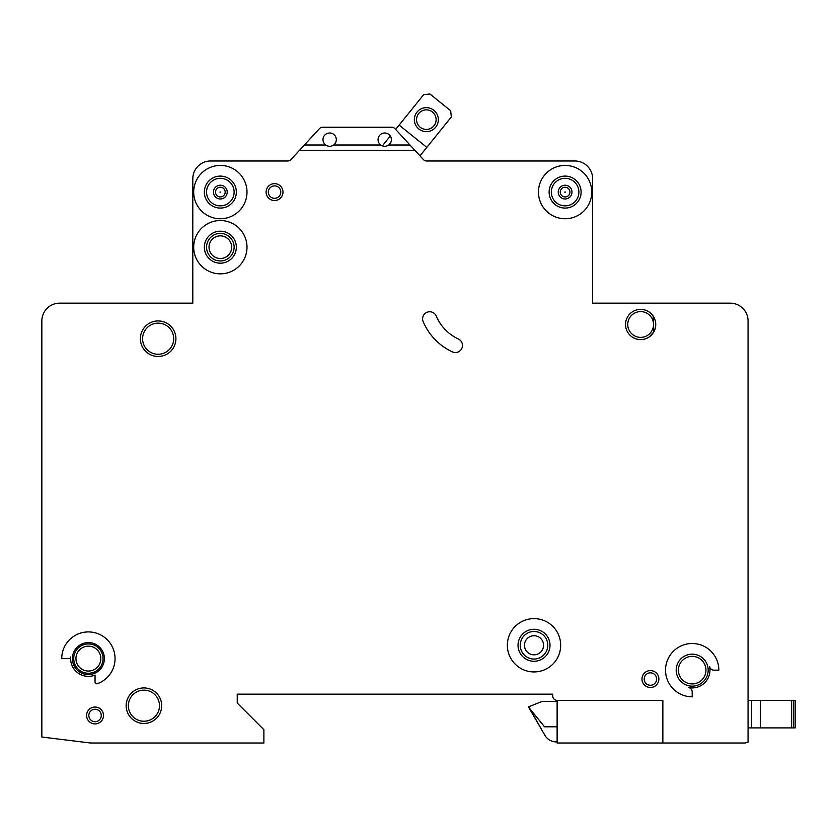 <?xml version="1.0" encoding="UTF-8"?>
<svg xmlns="http://www.w3.org/2000/svg" width="837" height="837" viewBox="0 0 837 837"><rect width="100%" height="100%" fill="white"/><g stroke="black" fill="none" stroke-linecap="round" stroke-linejoin="round"><path stroke-width="1.26" d="M438.347 119.639A12 12 0 0 1 426.347 131.639A12 12 0 0 1 414.346 119.639A12 12 0 0 1 426.347 107.649A12 12 0 0 1 438.347 119.639M416.575 119.639A9.772 9.772 0 0 0 426.347 129.421A9.772 9.772 0 0 0 436.119 119.639A9.772 9.772 0 0 0 426.347 109.867A9.772 9.772 0 0 0 416.575 119.639M419.986 155.849L451.331 116.96L450.662 110.714L429.915 93.985L423.668 94.654L395.639 129.421L394.938 128.657A4.447 4.447 0 0 0 391.674 127.224L322.705 127.224A4.447 4.447 0 0 0 319.431 128.657L304.386 145L325.645 145C328.313 146.747 330.971 146.747 333.639 145A6.665 6.665 0 0 0 329.642 132.999A6.665 6.665 0 0 0 325.645 145M390.314 136.023L382.352 145.889M426.797 147.396L399.123 125.09M748.058 742.084L748.058 320.937A17.776 17.776 0 0 0 730.282 303.161L592.659 303.161L592.659 178.762A17.776 17.776 0 0 0 574.893 160.986L426.493 160.986A4.447 4.447 0 0 1 423.396 159.564L414.901 150.325L299.479 150.325L290.973 159.564A4.447 4.447 0 0 1 287.876 160.986L210.568 160.986A17.776 17.776 0 0 0 192.803 178.762L192.803 303.161L59.626 303.161A17.776 17.776 0 0 0 41.85 320.937L41.85 737.031L90.616 743.015L263.885 743.015L263.885 729.686L237.227 703.028L237.227 694.145L552.682 694.145L552.682 695.924A4.447 4.447 0 0 0 557.118 700.36L662.862 700.36L662.862 743.015L745.076 743.015L748.058 742.084L748.058 727.908L751.605 727.908L751.605 700.36L795.15 700.36L795.15 727.908L795.15 700.36L795.15 727.908L751.605 727.908L751.605 700.36L748.058 700.36L748.058 662.151M215.507 192.091A4.844 4.844 0 0 1 220.34 187.247A4.844 4.844 0 0 1 225.184 192.091A4.844 4.844 0 0 1 220.34 196.936A4.844 4.844 0 0 1 215.507 192.091M560.277 192.091A4.844 4.844 0 0 1 565.121 187.247A4.844 4.844 0 0 1 569.955 192.091A4.844 4.844 0 0 1 565.121 196.936A4.844 4.844 0 0 1 560.277 192.091M658.865 679.037A8.443 8.443 0 0 1 650.422 687.48A8.443 8.443 0 0 1 641.979 679.037A8.443 8.443 0 0 1 650.422 670.594A8.443 8.443 0 0 1 658.865 679.037M103.495 715.468A8.443 8.443 0 0 1 95.052 723.911A8.443 8.443 0 0 1 86.609 715.468A8.443 8.443 0 0 1 95.052 707.024A8.443 8.443 0 0 1 103.495 715.468M209.02 247.187A11.331 11.331 0 0 0 220.34 258.518A11.331 11.331 0 0 0 231.671 247.187A11.331 11.331 0 0 0 220.34 235.856A11.331 11.331 0 0 0 209.02 247.187M524.464 645.275A9.552 9.552 0 0 0 534.016 654.827A9.552 9.552 0 0 0 543.569 645.275A9.552 9.552 0 0 0 534.016 635.722A9.552 9.552 0 0 0 524.464 645.275M422.601 318.855A7.104 7.104 0 0 1 436.244 316.083A44.434 44.434 0 0 0 458.373 338.985A7.104 7.104 0 0 1 461.804 348.433A7.104 7.104 0 0 1 452.357 351.875A58.642 58.642 0 0 1 423.166 321.638A7.104 7.104 0 0 1 422.601 318.855M564.713 192.091L565.519 192.091L564.713 192.091M219.943 192.091L220.748 192.091L219.943 192.091M560.675 645.275A26.658 26.658 0 0 0 534.016 618.616A26.658 26.658 0 0 0 507.358 645.275A26.658 26.658 0 0 0 534.016 671.933A26.658 26.658 0 0 0 560.675 645.275M518.019 645.275A15.997 15.997 0 0 0 534.016 661.261A15.997 15.997 0 0 0 550.014 645.275A15.997 15.997 0 0 0 534.016 629.278A15.997 15.997 0 0 0 518.019 645.275M665.53 670.155A26.658 26.658 0 0 0 692.189 696.813L692.189 691.917A4.447 4.447 0 0 0 688.631 687.564A17.776 17.776 0 0 0 709.598 666.597A4.447 4.447 0 0 0 713.951 670.155L718.847 670.155A26.658 26.658 0 0 0 692.189 643.496A26.658 26.658 0 0 0 665.53 670.155M676.191 670.155A15.997 15.997 0 0 0 692.189 686.152A15.997 15.997 0 0 0 708.175 670.155A15.997 15.997 0 0 0 692.189 654.157A15.997 15.997 0 0 0 676.191 670.155M246.999 247.187A26.658 26.658 0 0 0 220.34 220.529A26.658 26.658 0 0 0 193.692 247.187A26.658 26.658 0 0 0 220.34 273.845A26.658 26.658 0 0 0 246.999 247.187M204.354 247.187A15.997 15.997 0 0 0 220.34 263.184A15.997 15.997 0 0 0 236.337 247.187A15.997 15.997 0 0 0 220.34 231.19A15.997 15.997 0 0 0 204.354 247.187M204.354 192.091A15.997 15.997 0 0 0 220.34 208.089A15.997 15.997 0 0 0 236.337 192.091A15.997 15.997 0 0 0 220.34 176.094A15.997 15.997 0 0 0 204.354 192.091M246.999 192.091A26.658 26.658 0 0 0 220.34 165.433A26.658 26.658 0 0 0 193.692 192.091A26.658 26.658 0 0 0 220.34 218.75A26.658 26.658 0 0 0 246.999 192.091M549.124 192.091A15.997 15.997 0 0 0 565.121 208.089A15.997 15.997 0 0 0 581.108 192.091A15.997 15.997 0 0 0 565.121 176.094A15.997 15.997 0 0 0 549.124 192.091M591.769 192.091A26.658 26.658 0 0 0 565.121 165.433A26.658 26.658 0 0 0 538.463 192.091A26.658 26.658 0 0 0 565.121 218.75A26.658 26.658 0 0 0 591.769 192.091M73.729 658.604A14.658 14.658 0 0 0 88.387 673.262A14.658 14.658 0 0 0 103.056 658.604A14.658 14.658 0 0 0 88.387 643.935A14.658 14.658 0 0 0 73.729 658.604M72.39 658.604A15.997 15.997 0 0 0 88.387 674.591A15.997 15.997 0 0 0 104.384 658.604A15.997 15.997 0 0 0 88.387 642.607A15.997 15.997 0 0 0 72.39 658.604M95.052 675.072A17.776 17.776 0 0 1 70.695 656.982A1.779 1.779 0 0 1 68.927 658.604L61.729 658.604A26.658 26.658 0 0 1 114.345 652.504A26.658 26.658 0 0 1 97.437 683.672A1.779 1.779 0 0 1 95.052 682.009L95.052 675.072M653.153 316.03L653.823 331.891L649.533 336.704M126.157 705.696A17.776 17.776 0 0 0 143.922 723.471A17.776 17.776 0 0 0 161.698 705.696A17.776 17.776 0 0 0 143.922 687.92A17.776 17.776 0 0 0 126.157 705.696M140.375 338.713A17.776 17.776 0 0 0 158.141 356.478A17.776 17.776 0 0 0 175.916 338.713A17.776 17.776 0 0 0 158.141 320.937A17.776 17.776 0 0 0 140.375 338.713M625.542 324.494A15.108 15.108 0 0 0 640.65 339.602A15.108 15.108 0 0 0 655.748 324.494A15.108 15.108 0 0 0 640.65 309.387A15.108 15.108 0 0 0 625.542 324.494M266.103 192.091A8.443 8.443 0 0 0 274.546 200.535A8.443 8.443 0 0 0 282.99 192.091A8.443 8.443 0 0 0 274.546 183.648A8.443 8.443 0 0 0 266.103 192.091M380.73 145C383.398 146.747 386.066 146.747 388.734 145A6.665 6.665 0 0 0 384.738 132.999A6.665 6.665 0 0 0 380.73 145L333.639 145M557.118 700.36L557.118 743.015L662.862 743.015M388.734 145L409.984 145L414.901 150.325M409.984 145L394.938 128.657M299.479 150.325L304.386 145M322.705 127.224L391.674 127.224M557.118 701.479L542.01 701.479L528.681 706.805L544.845 735.242A13.329 13.329 0 0 0 556.385 741.906L557.118 741.906M544.845 735.242L528.681 707.255L544.51 726.798L557.118 726.798M795.15 727.908L795.15 700.36M748.058 630.167L748.058 613.73M748.058 497.764L748.058 429.789M748.058 396.916L748.058 320.937M730.282 303.161L722.394 303.161M649.533 303.161L592.659 303.161L592.659 178.762M287.876 160.986A4.447 4.447 0 0 0 290.973 159.564M287.436 160.986L210.568 160.986M192.803 178.762L192.803 303.161L135.929 303.161M63.068 303.161L59.626 303.161M41.85 737.031L41.85 709.253M41.85 698.592L41.85 613.73M41.85 497.764L41.85 320.937M237.227 703.028L237.227 694.145L552.682 694.145L552.682 695.924M793.371 727.908L793.371 700.36M791.593 727.908L791.593 700.36M760.488 727.908L760.488 700.36M213.466 192.091A6.874 6.874 0 0 1 220.34 185.218A6.874 6.874 0 0 1 227.225 192.091A6.874 6.874 0 0 1 220.34 198.976A6.874 6.874 0 0 1 213.466 192.091M558.237 192.091A6.874 6.874 0 0 1 565.121 185.218A6.874 6.874 0 0 1 571.995 192.091A6.874 6.874 0 0 1 565.121 198.976A6.874 6.874 0 0 1 558.237 192.091M206.572 192.091A13.769 13.769 0 0 0 220.34 205.86A13.769 13.769 0 0 0 234.119 192.091A13.769 13.769 0 0 0 220.34 178.323A13.769 13.769 0 0 0 206.572 192.091M551.342 192.091A13.769 13.769 0 0 0 565.121 205.86A13.769 13.769 0 0 0 578.89 192.091A13.769 13.769 0 0 0 565.121 178.323A13.769 13.769 0 0 0 551.342 192.091M627.76 324.494A12.879 12.879 0 0 0 640.65 337.374A12.879 12.879 0 0 0 653.53 324.494A12.879 12.879 0 0 0 640.65 311.605A12.879 12.879 0 0 0 627.76 324.494M678.409 670.155A13.769 13.769 0 0 0 692.189 683.923A13.769 13.769 0 0 0 705.957 670.155A13.769 13.769 0 0 0 692.189 656.375A13.769 13.769 0 0 0 678.409 670.155M75.947 658.604A12.44 12.44 0 0 0 88.387 671.044A12.44 12.44 0 0 0 100.827 658.604A12.44 12.44 0 0 0 88.387 646.164A12.44 12.44 0 0 0 75.947 658.604M128.375 705.696A15.547 15.547 0 0 0 143.922 721.243A15.547 15.547 0 0 0 159.48 705.696A15.547 15.547 0 0 0 143.922 690.148A15.547 15.547 0 0 0 128.375 705.696M206.572 247.187A13.769 13.769 0 0 0 220.34 260.956A13.769 13.769 0 0 0 234.119 247.187A13.769 13.769 0 0 0 220.34 233.408A13.769 13.769 0 0 0 206.572 247.187M268.332 192.091A6.225 6.225 0 0 0 274.546 198.317A6.225 6.225 0 0 0 280.772 192.091A6.225 6.225 0 0 0 274.546 185.877A6.225 6.225 0 0 0 268.332 192.091M520.248 645.275A13.769 13.769 0 0 0 534.016 659.043A13.769 13.769 0 0 0 547.785 645.275A13.769 13.769 0 0 0 534.016 631.496A13.769 13.769 0 0 0 520.248 645.275M142.593 338.713A15.547 15.547 0 0 0 158.141 354.26A15.547 15.547 0 0 0 173.698 338.713A15.547 15.547 0 0 0 158.141 323.155A15.547 15.547 0 0 0 142.593 338.713M644.197 679.037A6.225 6.225 0 0 0 650.422 685.262A6.225 6.225 0 0 0 656.637 679.037A6.225 6.225 0 0 0 650.422 672.822A6.225 6.225 0 0 0 644.197 679.037M88.837 715.468A6.225 6.225 0 0 0 95.052 721.693A6.225 6.225 0 0 0 101.277 715.468A6.225 6.225 0 0 0 95.052 709.253A6.225 6.225 0 0 0 88.837 715.468"/></g></svg>
